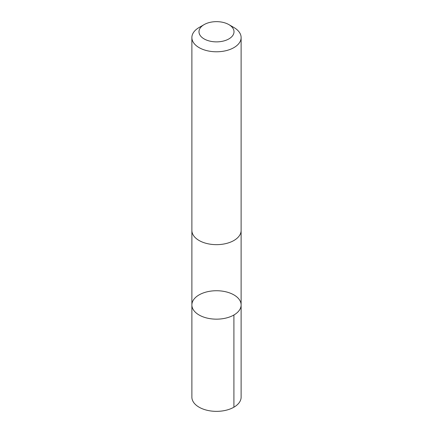 <?xml version="1.0" encoding="UTF-8"?>
<svg xmlns="http://www.w3.org/2000/svg" width="433" height="433" viewBox="0 0 433 433"><rect width="100%" height="100%" fill="white"/><g stroke="black" fill="none" stroke-linecap="round" stroke-linejoin="round"><path stroke-width="0.65" d="M191.916 304.177A24.621 14.213 180 0 1 217.166 290.738A24.621 14.213 180 0 1 241.121 304.946A24.621 14.213 180 0 1 216.5 319.159A24.621 14.213 180 0 1 191.879 304.946A24.621 14.213 180 0 1 191.916 304.177M191.879 397.137A24.621 14.213 0 0 0 215.834 411.35A24.621 14.213 0 0 0 241.089 397.905A24.621 14.213 0 0 0 241.121 397.137L241.121 304.946A24.621 14.213 180 0 1 216.5 319.159A24.621 14.213 180 0 1 191.879 304.946L191.879 397.137M204.116 24.611L199.088 27.512A24.621 14.213 0 0 0 191.879 37.568L191.879 230.443A24.621 14.213 0 0 0 215.834 244.65A24.621 14.213 0 0 0 241.089 231.211A24.621 14.213 0 0 0 241.121 230.443L241.121 37.568A24.621 14.213 0 0 0 233.912 27.512L228.884 24.611A17.515 10.111 0 0 0 204.116 24.611A17.515 10.111 0 0 0 209.361 40.994A17.515 10.111 0 0 0 233.988 32.307A17.515 10.111 0 0 0 228.884 24.611M191.879 37.568A24.621 14.213 0 0 0 215.834 51.776A24.621 14.213 0 0 0 241.089 38.337A24.621 14.213 0 0 0 241.121 37.568M233.907 314.997L233.912 407.193M191.884 230.751L191.879 304.946M241.116 230.751L241.121 304.946"/></g></svg>
